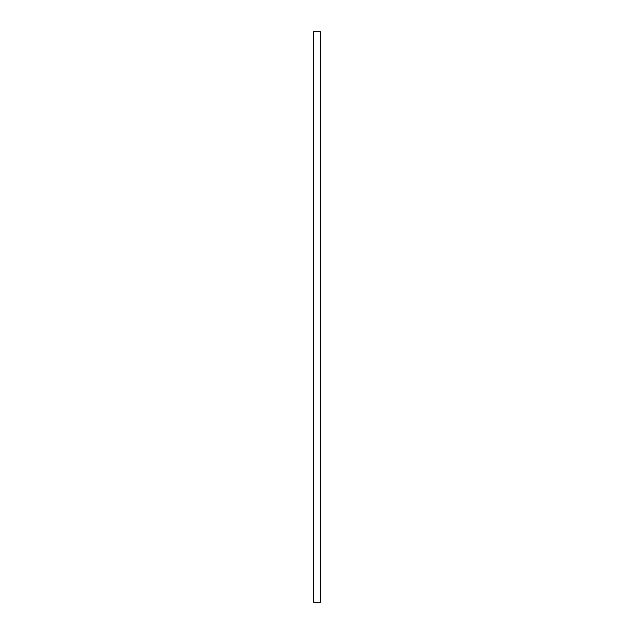 <?xml version="1.0" encoding="UTF-8"?>
<svg xmlns="http://www.w3.org/2000/svg" width="634" height="634" viewBox="0 0 634 634"><rect width="100%" height="100%" fill="white"/><g stroke="black" fill="none" stroke-linecap="round" stroke-linejoin="round"><path stroke-width="0.95" d="M313.576 602.3L313.576 31.7L320.424 31.7L320.424 602.3L313.576 602.3"/></g></svg>
